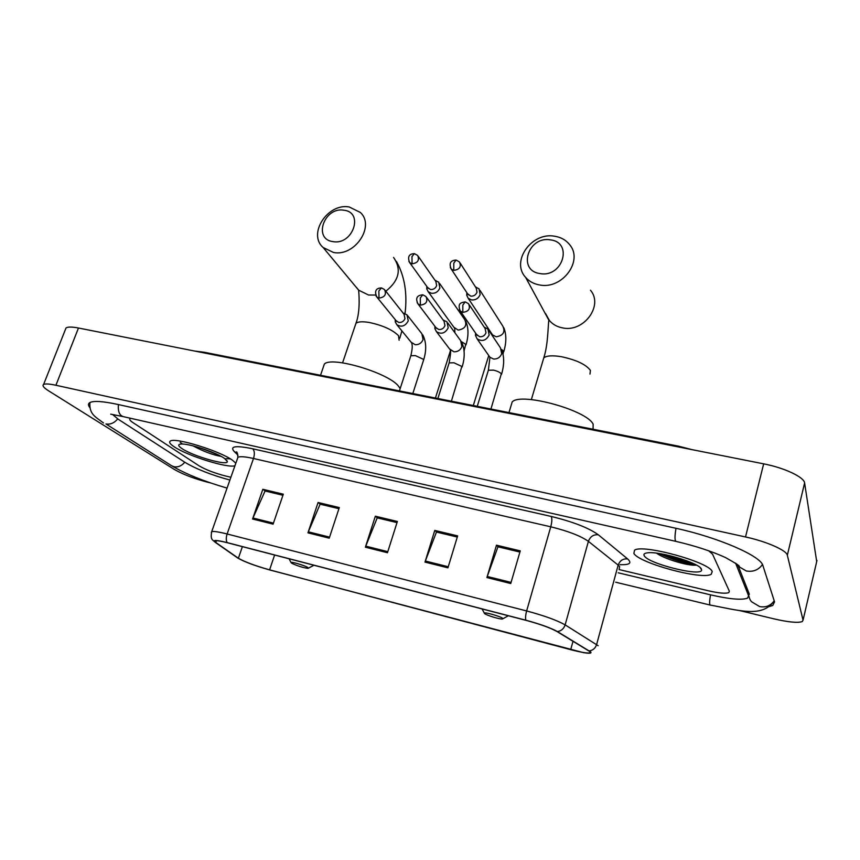 <?xml version="1.0" encoding="UTF-8"?>
<svg xmlns="http://www.w3.org/2000/svg" width="860" height="860" viewBox="0 0 860 860"><rect width="100%" height="100%" fill="white"/><g stroke="black" fill="none" stroke-linecap="round" stroke-linejoin="round"><path stroke-width="1.29" d="M712.22 571.588C709.726 562.193 642.345 543.767 634.529 550.217L633.874 553.41C638.958 563.117 702.33 580.317 711.231 574.254L712.22 571.588C709.726 562.193 642.345 543.767 634.529 550.217L633.874 553.41C638.958 563.117 702.33 580.317 711.231 574.254L712.22 571.588M232.587 460.304C220.225 451.027 174.666 436.987 170.301 441.105C168.743 442.137 170.022 444.018 174.107 446.738C187.308 455.821 228.018 468.528 234.952 465.712C228.018 468.528 187.308 455.821 174.107 446.738C170.022 444.018 168.743 442.137 170.301 441.105C174.666 436.987 220.225 451.027 232.587 460.304L235.833 463.207L232.587 460.304M589.906 651.611L589.82 652.89C587.068 653.353 580.693 652.278 570.696 649.676L269.599 569.847C255.162 565.783 244.756 561.913 238.392 558.247L215.817 542.499L215.075 540.8C216.666 540.413 220.783 541.069 227.438 542.767L526.008 620.35C540.015 624.145 550.271 627.821 556.764 631.401L589.906 651.611M590.53 651.783L557.377 631.552C550.722 627.875 540.209 624.102 525.847 620.211L227.158 542.606C216.064 539.876 212.097 539.79 215.258 542.337L237.994 558.194C244.67 561.967 255.28 565.891 269.836 569.986L583.413 652.622C589.691 653.632 592.056 653.353 590.53 651.783M686.226 560.57L661.695 553.937M199.015 465.787C205.755 469.764 214.591 473.161 225.513 475.978L230.878 477.257L225.513 475.978C214.591 473.161 205.755 469.764 199.015 465.787L132.999 422.636L199.015 465.787M619.071 569.557L708.307 590.777C718.842 593.174 725.668 593.787 728.807 592.594L729.355 591.196L712.564 554.195L708.662 550.765L712.564 554.195L729.355 591.196L728.807 592.594C725.668 593.787 718.842 593.174 708.307 590.777L619.071 569.557M130.795 418.336L130.172 418.583C129.086 419.315 130.032 420.658 132.999 422.636C130.032 420.658 129.086 419.315 130.172 418.583L130.795 418.336M252.571 519.021L262.837 489.286L283.316 494.188L273.093 524.159L252.571 519.021L252.969 518.01L273.448 523.127M424.99 562.107L434.773 530.416L457.649 535.887L447.931 567.837L424.99 562.107L425.356 561.021L448.264 566.74M486.9 577.576L496.489 545.186L520.257 550.873L510.743 583.532L486.9 577.576L487.265 576.469L511.066 582.403M307.944 532.856L318.071 502.498L339.302 507.583L329.229 538.177L307.944 532.856L308.332 531.824L329.573 537.124M365.371 547.207L375.347 516.204L397.374 521.472L387.462 552.733L365.371 547.207L365.758 546.154L387.806 551.658M262.837 489.286L265.471 491.092L282.94 495.274L265.063 490.995L252.969 518.01M434.773 530.416L436.772 532.136L457.294 537.048L436.45 532.06L425.356 561.021M496.489 545.186L498.241 546.863L519.902 552.055L497.951 546.799L487.265 576.469M318.071 502.498L320.511 504.283L338.937 508.69L320.124 504.186L308.332 531.824M375.347 516.204L377.572 517.946L397.008 522.611L377.217 517.87L365.758 546.154M112.703 414.606L118.282 419.293L185.298 462.54C196.467 469.141 211.334 474.978 229.9 480.052M618.2 572.792L710.414 594.819C729.387 599.173 741.761 600.28 747.534 598.141L748.587 595.743L735.59 563.128M738.966 610.417L773.613 618.781C788.341 622.188 797.886 623.124 802.262 621.565L803.046 620.178L787.341 555.237C786.685 550.368 766.464 541.456 745.523 536.962L55.911 385.258C49.385 383.85 45.279 383.603 43.591 384.506C42.043 385.624 43.709 387.731 48.611 390.838L174.408 469.495C183.169 474.483 194.424 478.773 208.152 482.342L210.603 482.933M816.71 561.591L804.605 482.987C804.207 477.16 784.417 467.818 763.659 463.841L78.475 328.015C71.96 326.768 67.822 326.746 66.026 327.95L65.371 329.606M769.227 606.601L772.774 605.451L774.559 601.882L762.917 565.622C761.121 556.108 718.347 537.446 675.799 528.255L117.917 404.458C102.91 401.222 93.525 400.61 89.763 402.63C87.978 403.738 88.053 405.469 90.01 407.823M213.968 354.18L198.09 351.729M679.626 447.178L676.379 445.738M701.394 569.073C699.61 563.053 658.846 550.841 647.365 552.862C644.323 553.259 643.291 554.249 644.269 555.818C648.257 563.805 702.566 577.221 701.599 569.857L701.394 569.073M656.556 553.163C664.103 558.828 685.732 565.17 694.052 565.213L696.492 565.128M691.762 562.805C683.034 561.311 673.692 558.484 663.737 554.313M695.417 564.547C684.614 563.354 672.499 559.666 659.082 553.507M550.336 239.875C528.019 235.79 517.172 270.793 540.101 273.577C562.773 277.898 573.394 242.23 550.336 239.875M539.725 284.983C533.888 284.004 529.179 281.457 525.611 277.35C510.646 261.483 531.577 231.877 554.507 236.21C560.881 237.188 565.923 240.015 569.642 244.67C583.617 260.731 562.268 289.648 539.725 284.983M484.674 613.653C486.674 615.341 499.531 619.264 502.38 619.049L502.735 618.361C500.498 616.373 484.352 611.793 484.32 613.137L484.674 613.653M593.056 429.248L593.153 424.227C587.068 410.198 520.612 392.02 512.184 401.942L510.947 406.038M343.892 210.216C324.306 206.572 312.75 239.22 332.949 241.617C352.826 245.455 364.231 212.248 343.892 210.216M333.443 252.453L323.145 247.508C307.418 234.049 327.681 202.809 349.246 206.98L360.351 212.452C375.368 226.094 354.739 256.957 333.443 252.453M291.787 563.289C297.485 565.966 302.892 567.654 307.998 568.363L307.772 567.46C304.548 565.396 290.927 561.397 290.992 562.526L291.787 563.289M400.179 388.559L398.331 385.936C387.731 372.595 331.121 355.933 324.338 364.113L323.263 367.231M466.873 292.701L466.7 295.12L468.109 298.173L471.495 299.936C475.634 300.215 478.515 298.409 480.159 294.539L479.052 288.831L475.515 286.993M467.582 293.787L470.742 296.13C473.731 296.324 475.827 295.012 477.02 292.217L476.204 288.068L460.229 263.138M426.829 286.455L426.753 288.852L428.162 291.669L431.344 293.292C435.386 293.55 438.224 291.776 439.868 287.96L438.74 282.198L435.149 280.478M427.538 287.444L430.484 289.508C433.408 289.691 435.461 288.401 436.654 285.638L435.837 281.467L418.325 256.409M475.612 333.164L475.483 335.443L477.031 338.733C482.019 341.904 486.061 340.667 489.168 335.035L487.921 329.047L484.277 327.219M476.472 334.389L479.633 336.733C482.675 336.959 484.803 335.647 485.997 332.788L485.094 328.445L469.302 304.881M434.923 326.338L434.88 328.617L436.428 331.637C441.266 334.594 445.19 333.325 448.21 327.843L446.942 321.823L443.233 320.113M435.773 327.466L438.707 329.509C441.675 329.724 443.771 328.423 444.975 325.607L444.05 321.242L426.667 297.506M395.245 319.651L395.288 321.919L396.825 324.704C401.512 327.466 405.329 326.176 408.263 320.844L406.984 314.803L403.233 313.212M396.073 320.673L398.793 322.457C401.695 322.672 403.748 321.393 404.963 318.608L404.039 314.233L385.14 290.347M224.535 458.434C216.29 452.36 187.534 442.954 180.665 444.093C177.719 444.502 178.138 445.985 181.89 448.544C192.823 456.187 228.308 466.324 227.32 461.476L224.535 458.434M193.134 445.899C203.325 451.392 212.678 454.897 221.192 456.413M217.279 454.445L199.423 447.662M570.696 649.676L573.018 641.248M227.158 542.606C225.986 540.51 225.976 537.629 227.126 533.985L526.642 610.944C544.24 615.674 557.076 620.318 565.138 624.876L598.151 645.709M619.254 568.901L619.608 566.525L618.168 565.117L588.401 541.348C580.715 535.952 568.17 531.104 550.755 526.804L253.496 458.487C245.261 456.649 240.069 456.241 237.93 457.273L237.381 458.81M589.24 650.87C592.916 650.386 595.367 648.289 596.603 644.57L618.168 565.117C619.866 560.57 623.016 558.516 627.617 558.925C632.218 563.128 629.67 565.031 619.974 564.654M237.983 455.133L234.103 451.392C229.609 446.2 235.812 445.329 252.711 448.78L551.185 516.441C552.195 518.322 552.045 521.773 550.755 526.804L526.642 610.944C525.557 614.997 525.288 618.082 525.847 620.211M211.323 532.663L211.71 531.641C213.699 531.115 218.838 531.888 227.126 533.985L253.496 458.487C254.839 453.951 254.571 450.715 252.711 448.78M215.258 542.337L237.575 557.904M551.185 516.441C573.082 521.805 588.799 527.922 598.313 534.78C593.508 534.383 590.207 536.575 588.401 541.348L565.138 624.876C563.805 628.8 561.225 631.025 557.377 631.552M598.313 534.78L627.617 558.925M237.596 453.693L234.103 451.392M215.817 542.499L216.462 540.682M238.392 558.247L242.391 546.648M269.599 569.847L274.62 555.022M227.061 488.093C204.11 481.417 185.631 473.978 171.624 465.754L173.924 466.711C178.031 467.442 181.653 465.948 184.782 462.207M171.624 465.754L105.931 423.948C110.338 424.69 114.272 423.023 117.723 418.927M118.422 404.565C117.809 411.585 119.551 415.638 123.636 416.724L675.863 541.359M675.992 528.298C674.605 536.522 674.681 540.897 676.207 541.445C695.353 545.928 711.79 551.303 725.517 557.559C737.149 564.074 741.438 567.009 738.364 566.332L736.622 563.88M762.433 564.525C758.499 570.008 753.113 572.158 746.254 570.965L738.364 566.332L749.372 594.249M774.193 600.764C770.7 605.762 765.851 607.697 759.638 606.579L752.457 602.29C750.758 601.473 749.501 599.14 748.695 595.292M773.108 602.279C761.003 617.803 737.762 610.084 710.317 605.085C709.339 604.677 709.414 601.258 710.543 594.851M78.475 328.015L55.911 385.258M763.659 463.841L745.523 536.962M804.605 482.987L787.341 555.237M816.978 560.419L803.046 620.178M749.114 593.593L748.587 595.743M542.972 360.587L543.778 357.878C546.584 355.631 552.486 355.244 561.505 356.728C576.351 359.921 585.982 364.468 590.401 370.37L589.992 374.068M545.659 313.717L549.454 320.587C552.829 324.489 557.248 326.94 562.72 327.929C583.843 332.551 603.655 305.536 590.497 290.239M355.244 325.392L355.943 323.328C358.007 321.618 362.501 321.35 369.424 322.511C382.829 325.402 392.525 329.799 398.524 335.69L399.126 340.227M356.341 287.315L358.77 290.228L368.531 295.012L375.637 295.055M385.839 291.228C399.18 280.489 401.749 269.223 393.547 257.43M450.371 267.589L451.242 269.062C448.834 263.343 450.436 260.354 456.069 260.096L453.79 263.117L453.79 270.373C459.541 269.589 461.454 266.804 459.498 262.01L456.284 260.128M503.068 353.944L503.594 351.106L501.498 349.429M491.683 333.626L492.608 335.002L496.22 336.776C503.197 335.626 505.422 332.111 502.885 326.241L480.02 290.358M468.281 294.84L451.242 269.062L453.79 270.373M408.887 261.397L409.683 262.612C406.103 254.087 412.628 253.646 414.327 253.668L411.962 256.624L412.069 263.816C417.777 262.977 419.637 260.193 417.659 255.463L414.552 253.7M464.099 350.869L465.733 344.301L461.433 341.656M453.929 327.305L458.176 330.089C465.12 328.885 467.302 325.381 464.712 319.565L439.632 283.488M428.173 288.326L409.683 262.612L412.069 263.816M459.358 309.492L460.304 311.051C457.133 303.268 461.014 302.613 465.185 301.903L462.841 305.096L462.82 312.352C468.743 311.567 470.646 308.686 468.528 303.731L465.41 301.935M490.931 409.027L501.326 373.831C499.95 372.283 497.316 371.047 493.436 370.123L488.373 370.252L488.158 370.95M488.942 355.836L489.942 357.265L493.608 359.029C497.521 359.147 500.219 357.373 501.702 353.718L500.477 347.892L488.964 330.606M477.203 335.464L460.304 311.051L462.82 312.352M417.175 302.698L418.024 303.956C415.262 298.302 416.831 295.27 422.733 294.829L420.293 297.958L420.379 305.139C426.248 304.3 428.108 301.441 425.969 296.55L422.969 294.873M451.392 401.19L461.852 366.457L453.94 362.78L449.146 362.898L448.941 363.554M449.597 348.988L453.94 351.794C457.767 351.901 460.433 350.149 461.917 346.537L460.67 340.678L447.888 323.113M436.439 328.348L418.024 303.956L420.379 305.139M376.078 296.023L376.841 297.033C372.864 288.326 379.679 287.917 381.378 287.95L378.841 291.013L379.034 298.108C384.85 297.238 386.667 294.378 384.517 289.562L381.625 287.982M412.811 393.558L423.453 360.501L423.324 359.265L415.391 355.61L410.854 355.717L410.65 356.33M411.188 342.258L415.229 344.72C418.971 344.817 421.594 343.086 423.088 339.528L421.819 333.648L407.833 315.867M396.664 321.404L376.841 297.033L379.034 298.108M180.234 442.384L181.825 443.384M225.879 458.638L230.383 458.885M589.82 652.89L590.111 651.816M236.629 452.704L236.403 452.059C236.812 451.242 237.328 452.973 237.93 457.273L211.71 531.641C210.152 539.972 212.678 539.682 215.194 542.294M688.269 599.764L615.653 582.209M710.124 605.042L688.484 599.807M89.934 402.534C89.042 414.402 95.621 416.906 103.469 422.937M110.704 414.165L122.722 416.519M66.026 327.95L43.591 384.506M691.924 449.619L678.497 446.157L204.304 352.267L194.629 351.041M700.266 567.707L701.599 569.857M694.052 565.213L695.837 564.773M531.351 399.61L543.778 357.878C548.239 344.43 547.981 324.854 548.852 320.178L525.611 277.35M503.035 618.684L508.335 615.749M512.184 401.942L508.969 412.596M484.32 613.137L482.051 608.923M399.825 338.141L401.899 330.906M405.038 313.577C407.479 293.26 404.598 275.866 396.395 261.397M342.581 362.845L355.943 323.328C360.759 310.976 358.77 291.68 358.609 290.132L323.145 247.508M308.514 568.095L314.007 565.257M324.338 364.113L320.522 375.283M290.992 562.526L289.1 558.785M503.885 327.875C506.508 334.637 506.475 342.527 503.799 351.568M492.49 335.916L492.608 335.002L468.109 298.173M467.152 293.131L466.7 295.12M473.301 405.533L488.749 355.556M475.537 287.025L476.085 287.1M465.636 320.952C468.635 327.714 468.754 335.69 465.991 344.849M454.875 332.712L454.757 328.466L428.162 291.669M427.076 286.799L426.753 288.852M435.429 398.029L450.382 350.88M435.171 280.51L435.945 280.618M501.584 349.644C504.368 356.61 504.347 364.823 501.541 374.272M477.257 406.318L488.373 370.252L489.942 357.265L477.031 338.733M475.945 333.648L475.483 335.443M461.68 342.119C464.884 349.106 465.034 357.394 462.132 366.994M437.869 398.513L449.146 362.898C450.468 355.384 450.909 351.138 450.468 350.149L436.428 331.637M435.214 326.736L434.88 328.617M443.265 320.167L443.889 320.21M422.733 334.83C426.334 341.807 426.646 350.16 423.658 359.878M399.416 390.902L410.854 355.717C413.66 343.721 411.177 343.892 411.983 343.237L396.825 324.704M395.503 319.974L395.288 321.919M403.265 313.255L404.125 313.319M226.696 460.261L227.32 461.476"/></g></svg>
